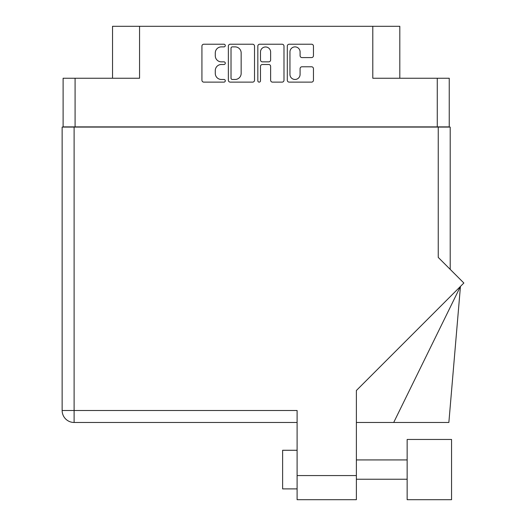 <?xml version="1.0" encoding="UTF-8"?>
<svg xmlns="http://www.w3.org/2000/svg" width="526" height="526" viewBox="0 0 526 526"><rect width="100%" height="100%" fill="white"/><g stroke="black" fill="none" stroke-linecap="round" stroke-linejoin="round"><path stroke-width="0.79" d="M289.951 74.403A5.069 5.069 0 0 0 295.02 79.472A5.069 5.069 0 0 0 300.09 74.403L300.09 68.669A1.894 1.894 0 0 1 301.99 66.776L311.556 66.776A1.894 1.894 0 0 1 313.45 68.669L313.45 80.235A1.894 1.894 0 0 1 311.556 82.128L289.195 82.128A1.894 1.894 0 0 1 287.301 80.235L287.301 46.117A1.894 1.894 0 0 1 289.195 44.223L311.556 44.223A1.894 1.894 0 0 1 313.45 46.117L313.45 55.69A1.894 1.894 0 0 1 311.556 57.584L301.99 57.584A1.894 1.894 0 0 1 300.09 55.69L300.09 51.949A5.069 5.069 0 0 0 295.02 46.88A5.069 5.069 0 0 0 289.951 51.949L289.951 74.403M259.16 82.128A1.328 1.328 0 0 0 260.488 80.8L260.488 66.394A1.894 1.894 0 0 1 262.382 64.501L268.727 64.501A1.894 1.894 0 0 1 270.627 66.394L270.627 80.235A1.894 1.894 0 0 0 272.521 82.128L282.087 82.128A1.894 1.894 0 0 0 283.987 80.235L283.987 46.117A1.894 1.894 0 0 0 282.087 44.223L259.726 44.223A1.894 1.894 0 0 0 257.832 46.117L257.832 80.8A1.328 1.328 0 0 0 259.16 82.128M449.243 127.082L449.243 78.236L449.243 126.891L63.107 126.891L63.107 78.236L63.107 127.082M254.518 80.235L254.518 46.117A1.894 1.894 0 0 0 252.618 44.223L230.256 44.223A1.894 1.894 0 0 0 228.363 46.117L228.363 80.235A1.894 1.894 0 0 0 230.256 82.128L252.618 82.128A1.894 1.894 0 0 0 254.518 80.235M221.354 46.88L223.958 46.88A1.328 1.328 0 0 0 225.286 45.552A1.328 1.328 0 0 0 223.958 44.223L203.825 44.223A1.894 1.894 0 0 0 201.925 46.117L201.925 80.235A1.894 1.894 0 0 0 203.825 82.128L223.958 82.128A1.328 1.328 0 0 0 225.286 80.8A1.328 1.328 0 0 0 223.958 79.472L221.354 79.472A6.062 6.062 0 0 1 215.285 73.41L215.285 70.569A6.062 6.062 0 0 1 221.354 64.501L223.958 64.501A1.328 1.328 0 0 0 225.286 63.173A1.328 1.328 0 0 0 223.958 61.851L221.354 61.851A6.062 6.062 0 0 1 215.285 55.782L215.285 52.942A6.062 6.062 0 0 1 221.354 46.88M437.27 126.891L437.27 78.236L372.789 78.236L372.789 26.3L139.561 26.3L139.561 78.236L75.08 78.236L75.08 126.891M112.531 78.236L112.531 26.3L139.561 26.3M372.789 26.3L399.813 26.3L399.813 78.236M232.341 46.88A1.328 1.328 0 0 0 231.019 48.208L231.019 78.144A1.328 1.328 0 0 0 232.341 79.472L235.089 79.472A6.062 6.062 0 0 0 241.158 73.41L241.158 52.942A6.062 6.062 0 0 0 235.089 46.88L232.341 46.88M270.627 52.041A5.069 5.069 0 0 0 265.558 46.972A5.069 5.069 0 0 0 260.488 52.041L260.488 59.951A1.894 1.894 0 0 0 262.382 61.851L268.727 61.851A1.894 1.894 0 0 0 270.627 59.951L270.627 52.041M437.27 78.236L449.243 78.236M63.107 78.236L75.08 78.236M451.558 499.7L451.558 439.46L407.15 439.46L407.15 499.7L451.558 499.7L407.15 499.7M297.105 488.891L282.626 488.891L282.626 450.276L297.105 450.276M438.237 127.082L438.237 257.398L463.86 283.021L356.378 390.502L356.378 499.7L297.105 499.7L297.105 410.504L74.113 410.504L74.113 127.082L450.203 127.082L450.203 269.371L450.203 156.038M297.105 422.47L74.113 422.47A11.973 11.973 0 0 1 62.14 410.504L62.14 127.082L74.113 127.082M393.704 422.47L460.447 286.433L448.862 422.47L356.378 422.47M297.105 475.57L356.378 475.57M74.113 422.47L74.113 410.504L62.14 410.504A11.973 11.973 0 0 0 74.113 422.47M407.15 479.232L356.378 479.232M407.15 459.928L356.378 459.928"/></g></svg>

